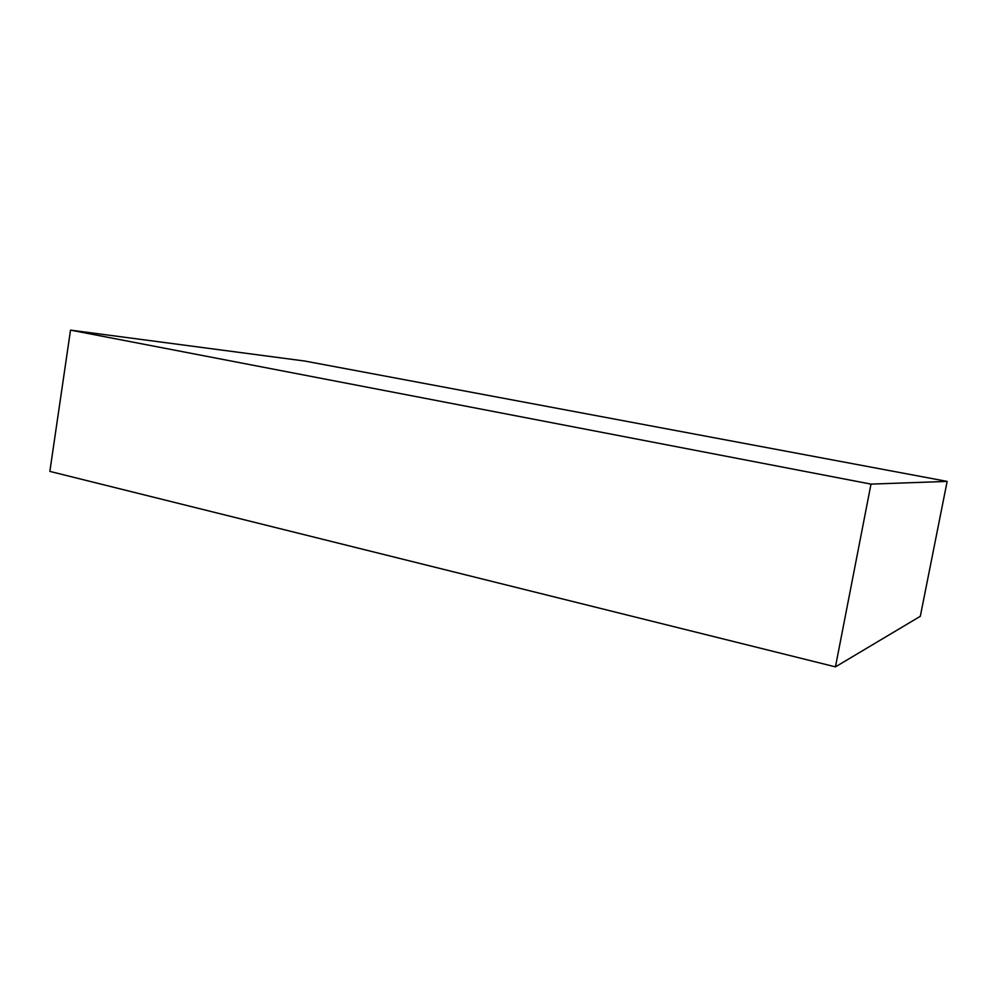 <?xml version="1.0" encoding="UTF-8"?>
<svg xmlns="http://www.w3.org/2000/svg" width="997" height="997" viewBox="0 0 997 997"><rect width="100%" height="100%" fill="white"/><g stroke="black" fill="none" stroke-linecap="round" stroke-linejoin="round"><path stroke-width="1.5" d="M70.525 330.132L49.85 471.394L835.449 666.868L920.318 616.283L947.15 481.401L870.992 484.118L70.525 330.132L304.908 361.064L947.15 481.401M870.992 484.118L835.449 666.868"/></g></svg>
